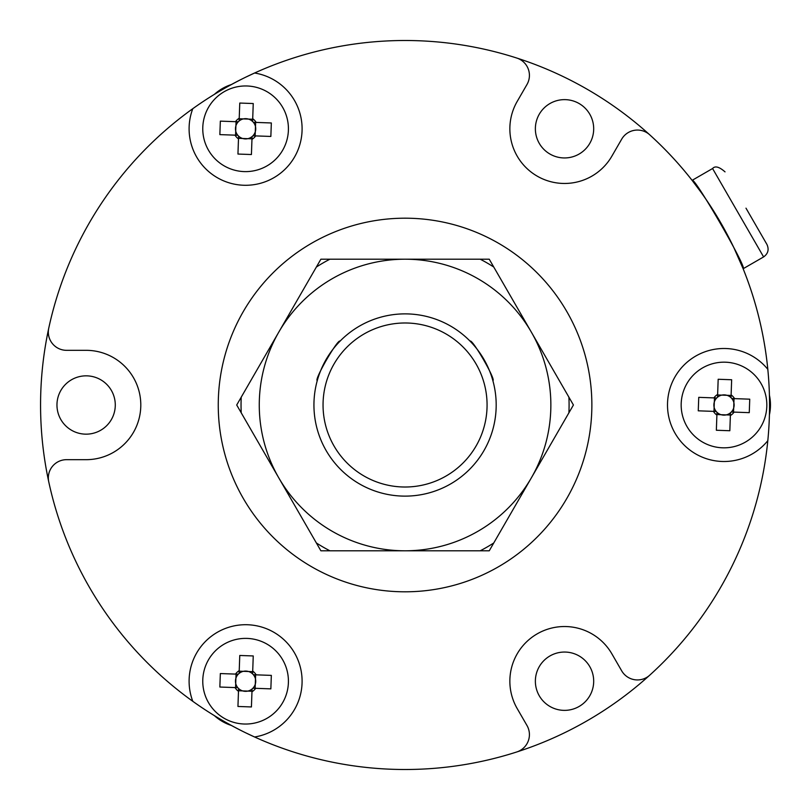 <?xml version="1.0" encoding="UTF-8"?>
<svg xmlns="http://www.w3.org/2000/svg" width="810" height="810" viewBox="0 0 810 810"><rect width="100%" height="100%" fill="white"/><g stroke="black" fill="none" stroke-linecap="round" stroke-linejoin="round"><path stroke-width="1.21" d="M340.048 341.152C338.023 338.357 313.834 380.234 317.267 380.609C313.824 380.265 338.003 338.377 340.048 341.152M405.061 496.125A91.125 91.125 0 0 1 313.936 405A91.125 91.125 0 0 1 405.061 313.875A91.125 91.125 0 0 1 496.186 405A91.125 91.125 0 0 1 405.061 496.125M470.083 341.152C472.108 338.357 496.297 380.234 492.865 380.609C496.307 380.265 472.129 338.377 470.083 341.152M278.802 332.1A145.8 145.8 0 0 1 531.33 332.1A145.8 145.8 0 0 1 405.061 550.8A145.8 145.8 0 0 1 278.802 332.1L241.228 397.173A164.025 164.025 0 0 0 241.228 412.827L316.376 542.973A164.025 164.025 0 0 0 329.923 550.8L480.208 550.8A164.025 164.025 0 0 0 493.756 542.973L568.904 412.827A164.025 164.025 0 0 0 568.904 397.173L493.756 267.027A164.025 164.025 0 0 0 480.208 259.2L329.923 259.2A164.025 164.025 0 0 0 316.376 267.027L278.802 332.1M405.061 487.012A82.013 82.013 0 0 1 323.048 405A82.013 82.013 0 0 1 405.061 322.988A82.013 82.013 0 0 1 487.073 405A82.013 82.013 0 0 1 405.061 487.012M66.552 350.325L86.123 350.325L66.552 350.325A18.225 18.225 0 0 1 48.732 328.263A364.5 364.5 0 0 1 192.8 108.682A56.497 56.497 0 0 0 245.592 185.287A56.497 56.497 0 0 0 301.917 133.296A56.497 56.497 0 0 0 254.583 73.011A364.5 364.5 0 0 0 231.356 84.554A46.474 46.474 0 0 0 214.407 94.345A364.5 364.5 0 0 0 192.8 108.682C208.919 97.089 226.527 86.609 245.592 77.233L254.583 73.011A364.5 364.5 0 0 1 769.429 395.209A364.5 364.5 0 0 0 767.819 369.33C770.118 393.052 770.118 416.836 767.819 440.67A364.5 364.5 0 0 0 769.429 414.791A46.474 46.474 0 0 0 769.429 395.209M526.976 725.497L517.185 708.547L526.976 725.497A18.225 18.225 0 0 1 516.78 751.963A364.5 364.5 0 0 1 254.583 736.989A56.497 56.497 0 0 0 301.917 676.704A56.497 56.497 0 0 0 245.592 624.712A56.497 56.497 0 0 0 192.8 701.318A364.5 364.5 0 0 0 214.407 715.655A46.474 46.474 0 0 0 231.356 725.446A364.5 364.5 0 0 0 254.583 736.989L245.592 732.766C226.597 723.441 209 712.952 192.8 701.318A364.5 364.5 0 0 1 48.732 481.737A18.225 18.225 0 0 1 66.552 459.675L86.123 459.675A54.675 54.675 0 0 0 140.798 405A54.675 54.675 0 0 0 86.123 350.325M621.675 670.822A18.225 18.225 0 0 0 649.691 675.226A18.225 18.225 0 0 1 621.675 670.822L611.884 653.872A54.675 54.675 0 0 0 537.192 633.855A54.675 54.675 0 0 0 517.185 708.547M621.675 139.178L611.884 156.127L621.675 139.178A18.225 18.225 0 0 1 649.691 134.774A18.225 18.225 0 0 0 637.46 130.066M290.193 312.366L320.892 259.2L489.24 259.2L519.939 312.366M542.72 351.834L573.419 405L489.24 550.8L320.892 550.8L236.712 405L267.411 351.834M723.998 362.171A42.829 42.829 0 0 1 766.827 405A42.829 42.829 0 0 1 723.998 447.829A42.829 42.829 0 0 1 681.169 405A42.829 42.829 0 0 1 723.998 362.171M730.387 415.034L721.062 414.7A10.135 10.135 0 0 0 731.319 412.007L749.26 412.654L749.746 399.178L731.805 398.53A10.135 10.135 0 0 0 731.015 397.68L731.653 379.748L718.176 379.262L717.538 397.204A10.135 10.135 0 0 0 716.688 397.993L698.746 397.345L698.26 410.822L716.202 411.47A10.135 10.135 0 0 0 721.062 414.7L716.911 414.548M716.202 411.47A10.135 10.135 0 0 1 716.688 397.993M717.538 397.204A10.135 10.135 0 0 1 731.015 397.68L731.096 395.452L717.619 394.966M716.992 412.32L716.354 430.252L729.83 430.738L730.468 412.796M716.89 415.084A12.342 12.342 0 0 1 713.438 411.369M713.924 397.892A12.342 12.342 0 0 1 717.63 394.429M731.116 394.916A12.342 12.342 0 0 1 734.569 398.631M734.083 412.108A12.342 12.342 0 0 1 730.367 415.57M731.805 398.53A10.135 10.135 0 0 1 731.319 412.007M713.974 411.389L714.46 397.912M734.032 398.611L733.546 412.087M745.99 208.17L766.948 244.468L745.99 208.17M733.961 247.88L743.135 268.738C748.116 269.538 693.876 175.608 692.104 180.357L701.187 192.456M713.671 211.045L727.339 234.718M516.78 751.963A364.5 364.5 0 0 0 769.429 414.791M564.529 157.95A29.16 29.16 0 0 1 535.37 128.79A29.16 29.16 0 0 1 564.529 99.63A29.16 29.16 0 0 1 593.689 128.79A29.16 29.16 0 0 1 564.529 157.95M86.123 434.16A29.16 29.16 0 0 1 56.963 405A29.16 29.16 0 0 1 86.123 375.84A29.16 29.16 0 0 1 115.283 405A29.16 29.16 0 0 1 86.123 434.16M564.529 710.37A29.16 29.16 0 0 1 535.37 681.21A29.16 29.16 0 0 1 564.529 652.05A29.16 29.16 0 0 1 593.689 681.21A29.16 29.16 0 0 1 564.529 710.37M743.135 268.738L763.607 256.922L712.577 168.531L692.104 180.357M48.732 328.263A364.5 364.5 0 0 0 48.732 481.727M611.884 156.127A54.675 54.675 0 0 1 564.529 183.465A54.675 54.675 0 0 1 517.185 101.453L526.976 84.503A18.225 18.225 0 0 0 516.78 58.036M405.061 591.806A186.806 186.806 0 0 1 218.254 405A186.806 186.806 0 0 1 405.061 218.194A186.806 186.806 0 0 1 591.867 405A186.806 186.806 0 0 1 405.061 591.806M767.819 440.67A56.497 56.497 0 0 1 667.501 405A56.497 56.497 0 0 1 767.819 369.33A364.5 364.5 0 0 0 649.691 134.774M245.592 85.961A42.829 42.829 0 0 1 288.421 128.79A42.829 42.829 0 0 1 245.592 171.619A42.829 42.829 0 0 1 202.763 128.79A42.829 42.829 0 0 1 245.592 85.961M251.981 138.824L242.656 138.49A10.135 10.135 0 0 0 252.062 136.596L252.052 136.961M238.585 136.11L238.484 138.874A12.342 12.342 0 0 1 235.032 135.159L237.796 135.26A10.135 10.135 0 0 0 242.656 138.49L238.504 138.338M237.421 135.25L237.796 135.26A10.135 10.135 0 0 1 238.282 121.783L220.34 121.135L219.854 134.612L235.032 135.159M235.518 121.682A12.342 12.342 0 0 1 239.223 118.23L239.132 120.994A10.135 10.135 0 0 0 238.282 121.783M239.132 120.994A10.135 10.135 0 0 1 252.609 121.48L253.246 103.538L239.77 103.052L239.223 118.23M238.484 138.874L237.948 154.052L251.424 154.528L252.062 136.596A10.135 10.135 0 0 0 252.912 135.807L270.854 136.444L271.34 122.968L253.398 122.32A10.135 10.135 0 0 0 252.609 121.48L252.619 121.105M252.71 118.705A12.342 12.342 0 0 1 256.162 122.421M255.677 135.898A12.342 12.342 0 0 1 251.961 139.36M253.773 122.34L253.398 122.32A10.135 10.135 0 0 1 252.912 135.807M239.213 118.766L252.69 119.242M235.568 135.179L236.054 121.703M255.626 122.401L255.14 135.877M245.592 638.381A42.829 42.829 0 0 1 288.421 681.21A42.829 42.829 0 0 1 245.592 724.039A42.829 42.829 0 0 1 202.763 681.21A42.829 42.829 0 0 1 245.592 638.381M251.981 691.234L242.656 690.9A10.135 10.135 0 0 0 252.062 689.006L252.052 689.381M238.585 688.52L238.484 691.294A12.342 12.342 0 0 1 235.032 687.579L237.796 687.68A10.135 10.135 0 0 0 242.656 690.9L238.504 690.758M237.421 687.66L237.796 687.68A10.135 10.135 0 0 1 238.282 674.193L220.34 673.555L219.854 687.032L235.032 687.579M235.518 674.102A12.342 12.342 0 0 1 239.223 670.639L239.132 673.404A10.135 10.135 0 0 0 238.282 674.193M239.142 673.039L239.132 673.404A10.135 10.135 0 0 1 252.609 673.89L253.246 655.948L239.77 655.472L239.223 670.639M238.484 691.294L237.948 706.462L251.424 706.948L252.062 689.006A10.135 10.135 0 0 0 252.912 688.216L270.854 688.865L271.34 675.388L253.398 674.74A10.135 10.135 0 0 0 252.609 673.89M252.71 671.125A12.342 12.342 0 0 1 256.162 674.841M255.677 688.318A12.342 12.342 0 0 1 251.961 691.77M253.398 674.74A10.135 10.135 0 0 1 252.912 688.216L253.287 688.227M239.213 671.176L252.69 671.662M235.568 687.599L236.054 674.122M255.626 674.821L255.14 688.297M763.607 256.922C768.103 253.672 769.206 249.531 766.948 244.468M712.577 168.531C715.038 165.645 719.189 166.749 725.031 171.872"/></g></svg>
